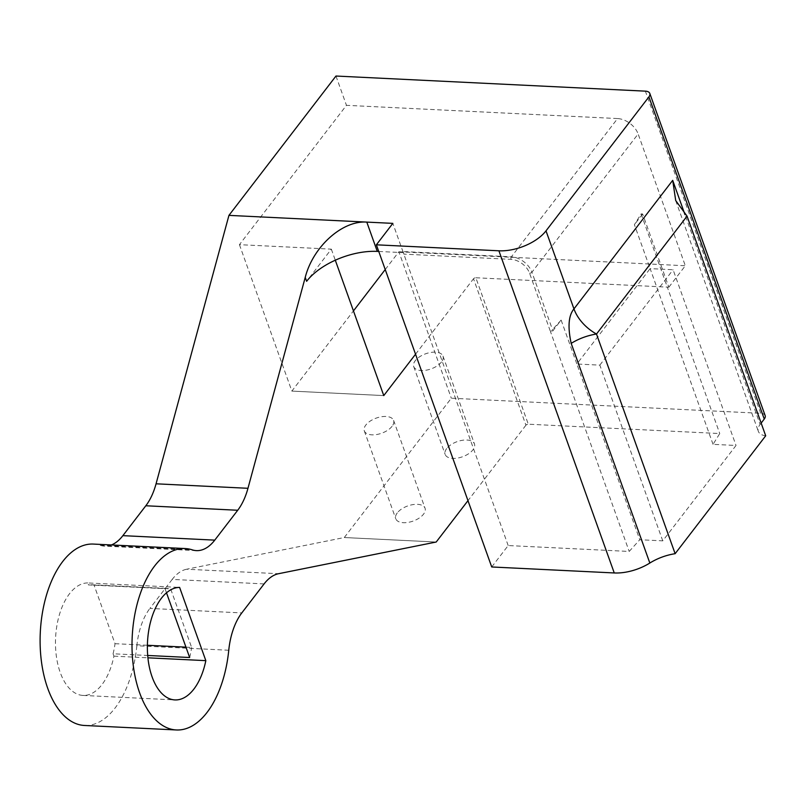<?xml version="1.0" encoding="UTF-8"?>
<svg xmlns="http://www.w3.org/2000/svg" width="806" height="806" viewBox="0 0 806 806"><rect width="100%" height="100%" fill="white"/><g stroke="black" fill="none" stroke-linecap="round" stroke-linejoin="round"><path stroke-width="0.6" stroke-dasharray="4.03 3.02" d="M765.156 415.614A9.078 4.685 -19.7 0 0 760.723 413.307L451.32 398.204L344.293 537.531L186.649 569.227L278.544 573.711M761.156 423.1L760.108 424.46L684.979 214.628M765.7 435.794A18.165 9.38 160.3 0 1 758.325 431.331A18.165 9.38 160.3 0 1 760.108 424.46M491.72 566.971L508.183 545.541L629.194 551.445L639.773 539.738L662.754 540.856L736.019 445.466L713.048 444.348L719.748 433.547L528.293 424.198L475.852 277.758A1.814 0.937 -19.7 0 0 473.505 278.755L525.935 425.195A1.814 0.937 160.3 0 1 528.293 424.198M525.935 425.195L467.974 500.657M436.197 542.025L344.293 537.531L436.197 542.025M446.695 448.569A15.556 8.03 -19.7 0 0 445.174 454.453A15.556 8.03 -19.7 0 0 457.516 458.08A15.556 8.03 -19.7 0 0 472.931 449.849A15.556 8.03 -19.7 0 0 474.462 443.965A15.556 8.03 -19.7 0 0 462.12 440.338A15.556 8.03 -19.7 0 0 446.695 448.569M397.298 512.878A15.556 8.03 -19.7 0 0 395.776 518.762A15.556 8.03 -19.7 0 0 408.118 522.389A15.556 8.03 -19.7 0 0 423.533 514.157A15.556 8.03 -19.7 0 0 425.064 508.274A15.556 8.03 -19.7 0 0 412.722 504.647A15.556 8.03 -19.7 0 0 397.298 512.878M641.102 213.892L667.318 287.117L668.849 287.188L642.634 213.973L641.102 213.892L634.403 224.683L650.13 268.62L576.854 364.01L561.127 320.073L552.896 330.792A1.814 0.937 160.3 0 1 550.538 331.79L529.572 273.214A16.342 10.921 -142.5 0 0 511.064 259.361L403.846 254.132A1.814 0.977 -87.2 0 1 404.149 251.593L403.322 252.661L392.834 223.373M561.127 320.073L550.538 331.79L629.194 551.445M642.634 213.973L634.403 224.683M662.754 540.856L599.835 365.128L576.854 364.01L639.773 539.738M713.048 444.348L650.13 268.62L673.101 269.738L736.019 445.466M475.852 277.758L667.318 287.117L719.748 433.547M668.849 287.188L685.312 265.748L638.13 133.957L531.92 272.216L552.896 330.792M599.835 365.128L673.101 269.738M392.079 426.293A15.556 8.03 160.3 0 1 376.654 434.525A15.556 8.03 160.3 0 1 364.312 430.898A15.556 8.03 160.3 0 1 365.843 425.014A15.556 8.03 160.3 0 1 381.258 416.783A15.556 8.03 160.3 0 1 393.6 420.41A15.556 8.03 160.3 0 1 392.079 426.293M441.476 361.985A15.556 8.03 160.3 0 1 426.052 370.216A15.556 8.03 160.3 0 1 413.71 366.589A15.556 8.03 160.3 0 1 415.241 360.705A15.556 8.03 160.3 0 1 430.656 352.474A15.556 8.03 160.3 0 1 442.998 356.101A15.556 8.03 160.3 0 1 441.476 361.985M404.149 251.593L511.367 256.832L617.567 118.563A18.165 12.13 37.5 0 1 638.13 133.957M378.749 251.462L403.322 252.661M617.567 118.563L346.459 105.324L239.432 244.661L331.337 249.145L306.633 281.304M508.183 545.541L403.846 254.132M166.499 592.823L165.008 588.662L88.418 584.914L87.713 582.94L179.617 587.423M87.713 582.94A56.299 30.165 92.8 0 0 55.564 638.433A56.299 30.165 92.8 0 0 82.988 695.427A56.299 30.165 92.8 0 0 113.928 656.155L113.072 653.777L147.7 655.469M113.928 656.155L147.911 657.817M335.971 76.036L346.459 105.324M239.432 244.661L291.863 391.091L353.451 310.915M385.228 269.547L398.889 251.764L451.32 398.204M264.096 583.907L172.192 579.413A54.486 29.197 -87.2 0 1 186.649 569.227M172.192 579.413L149.906 608.419L241.81 612.913M228.763 650.251L136.859 645.757A54.486 29.197 -87.2 0 1 149.906 608.419M136.859 645.757A90.816 48.662 -87.2 0 1 84.469 725.471M93.335 544.07A90.816 48.662 -87.2 0 1 100.297 545.36L192.201 549.843M111.399 544.947A54.486 29.197 -87.2 0 1 104.488 546.136A54.486 29.197 -87.2 0 1 100.297 545.36M113.072 653.777A49.942 26.759 92.8 0 0 115.026 643.692L94.06 585.116A49.942 26.759 92.8 0 0 91.441 584.753A49.942 26.759 92.8 0 0 88.418 584.914M115.026 643.692L147.397 645.274M185.954 647.158L191.616 647.43L170.64 588.864A49.942 26.759 92.8 0 0 168.021 588.491A49.942 26.759 92.8 0 0 165.008 588.662M189.662 657.515A49.942 26.759 92.8 0 0 191.616 647.43M94.06 585.116L170.64 588.864M331.337 249.145L335.296 260.207M383.767 395.585L291.863 391.091L383.767 395.585M415.543 354.217L473.505 278.755M398.889 251.764L685.312 265.748M760.723 413.307L645.374 91.149M529.572 273.214A1.814 0.937 160.3 0 0 531.92 272.216A18.165 12.13 37.5 0 0 511.367 256.832A1.814 0.977 92.8 0 0 511.064 259.361M675.69 200.553L758.325 431.331M364.312 430.898L395.776 518.762M393.6 420.41L425.064 508.274M413.71 366.589L445.174 454.453M442.998 356.101L474.462 443.965M82.988 695.427L174.882 699.92M196.382 550.619L104.488 546.136M91.441 584.753L168.021 588.491"/><path stroke-width="1.21" d="M764.259 419.039A9.078 4.685 -19.7 0 0 765.156 415.614L649.807 93.446A9.078 4.685 160.3 0 1 648.911 96.881L764.259 419.039L761.156 423.1M467.974 500.657L436.197 542.025L278.544 573.711A54.486 29.197 92.8 0 0 264.096 583.907L241.81 612.913A54.486 29.197 92.8 0 0 228.763 650.251A90.816 48.662 -87.2 0 1 176.373 729.964A90.816 48.662 -87.2 0 1 132.204 636.881A90.816 48.662 -87.2 0 1 185.229 548.554A90.816 48.662 -87.2 0 1 192.201 549.843A54.486 29.197 92.8 0 0 196.382 550.619A54.486 29.197 92.8 0 0 214.769 540.131L237.72 510.258A54.486 29.197 92.8 0 0 247.966 488.295L156.062 483.802L228.944 215.373L335.971 76.036L645.374 91.149A9.078 4.685 160.3 0 1 649.807 93.446M687.055 216.139L765.7 435.794L675.136 553.692L596.49 334.037L687.055 216.139L675.71 200.553L672.698 180.343L573.953 308.9C568.522 315.478 567.605 326.964 571.192 343.376L649.838 563.031A36.32 18.76 160.3 0 1 675.136 553.692M571.192 343.376A36.32 18.76 -19.7 0 1 596.49 334.037A36.32 24.271 -142.5 0 1 573.953 308.9L546.005 230.859A36.32 18.76 160.3 0 1 498.904 250.797L614.253 572.955A36.32 18.76 -19.7 0 0 649.838 563.031M614.253 572.955L491.72 566.971L376.372 244.812L498.904 250.797M546.005 230.859L648.911 96.881M376.372 244.812L392.834 223.373L366.801 222.103C342.409 220.26 313.06 246.606 305.232 277.375L306.633 281.304A54.486 28.129 160.3 0 1 377.279 251.391L378.749 251.462M179.617 587.423L205.832 660.648A56.299 30.165 -87.2 0 1 174.882 699.92A56.299 30.165 -87.2 0 1 147.468 642.916A56.299 30.165 -87.2 0 1 179.617 587.423M147.7 655.469L189.662 657.515L166.499 592.823M147.911 657.817L205.832 660.648M353.451 310.915L385.228 269.547M176.373 729.964L84.469 725.471A90.816 48.662 -87.2 0 1 40.3 632.398A90.816 48.662 -87.2 0 1 93.335 544.07L185.229 548.554M214.769 540.131L122.875 535.647A54.486 29.197 -87.2 0 1 111.399 544.947M122.875 535.647L145.815 505.765L237.72 510.258M156.062 483.802A54.486 29.197 -87.2 0 1 145.815 505.765M147.397 645.274L185.954 647.158M247.966 488.295L305.232 277.375M377.279 251.391L366.801 222.103L228.944 215.373M335.296 260.207L383.767 395.585L415.543 354.217M684.979 214.628L672.698 180.343"/></g></svg>
